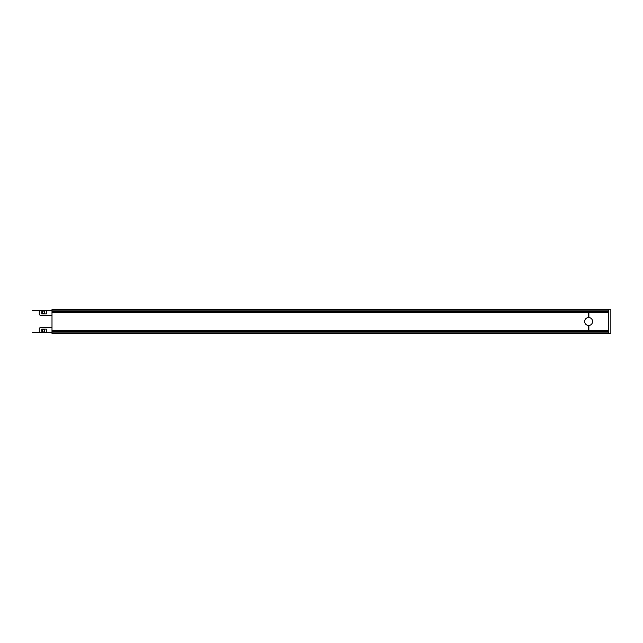 <?xml version="1.0" encoding="UTF-8"?>
<svg xmlns="http://www.w3.org/2000/svg" width="643" height="643" viewBox="0 0 643 643"><rect width="100%" height="100%" fill="white"/><g stroke="black" fill="none" stroke-linecap="round" stroke-linejoin="round"><path stroke-width="0.96" d="M43.949 329.136L42.382 329.586A0.956 0.474 0 0 1 41.908 329.65L42.993 329.136M44.303 329.136L44.303 331.716L42.382 332.27A0.956 0.474 0 0 1 41.908 332.335L39.295 332.335L39.295 328.316L40.485 327.287L39.295 328.557M41.908 310.665L46.441 310.665L46.441 313.864L41.674 313.864L41.908 310.665A0.956 0.474 0 0 1 42.382 310.73L44.303 311.284L44.303 313.864M43.949 313.864L42.382 313.414L42.993 313.864M41.674 313.591L42.149 313.623M41.908 313.591L41.908 313.35A0.956 0.474 0 0 1 42.382 313.414L42.382 310.73M33.34 332.809L32.15 332.809L32.15 332.335L39.295 332.335L39.295 332.809L33.34 332.809L33.34 332.335M51.995 332.335L41.674 332.809L41.674 332.335L46.441 332.335L46.441 329.136L41.674 329.136L41.908 332.335M33.34 310.665L33.34 310.191L32.15 310.191L32.15 310.665L39.295 310.665L39.295 314.443L40.485 315.713L51.995 315.713M39.295 314.443L40.485 315.713M33.34 310.191L51.995 310.665M40.485 327.52L51.995 327.52M51.995 327.287L40.485 327.287M51.995 332.809L39.295 332.809M51.995 315.48L40.485 315.48M39.295 310.191L51.995 310.191M608.471 333.404L51.995 333.404L51.995 309.596L610.85 309.677L610.85 333.323L608.471 333.404L608.471 312.369L588.859 312.369M51.995 331.145L588.385 331.145M588.859 331.145L608.471 331.145M51.995 330.631L588.385 330.631M588.859 330.631L608.471 330.631L608.471 309.596M51.995 312.369L588.385 312.369M51.995 311.855L588.385 311.855M588.859 311.855L608.471 311.855M51.995 310.979L608.471 310.979L51.995 310.979M51.995 332.021L608.471 332.021L51.995 332.021M588.385 317.538L588.385 311.477L588.859 311.477L588.859 317.538M589.615 311.855L589.615 310.979M587.63 311.855L587.63 310.979M587.63 332.021L587.63 331.145M589.615 332.021L589.615 331.145M588.385 325.462L588.385 331.523L588.859 331.523L588.859 325.462M584.656 321.5A3.971 3.971 0 0 0 590.604 324.94A3.971 3.971 0 0 0 590.604 318.06A3.971 3.971 0 0 0 584.656 321.5M42.382 332.27L42.149 329.377M51.995 311.799L587.63 311.799M589.615 311.799L608.471 311.799M51.995 311.043L587.63 311.043M589.615 311.043L608.471 311.043M51.995 310.866L608.471 310.866M51.995 332.134L608.471 332.134M51.995 331.957L587.63 331.957M589.615 331.957L608.471 331.957M51.995 331.201L587.63 331.201M589.615 331.201L608.471 331.201"/></g></svg>
